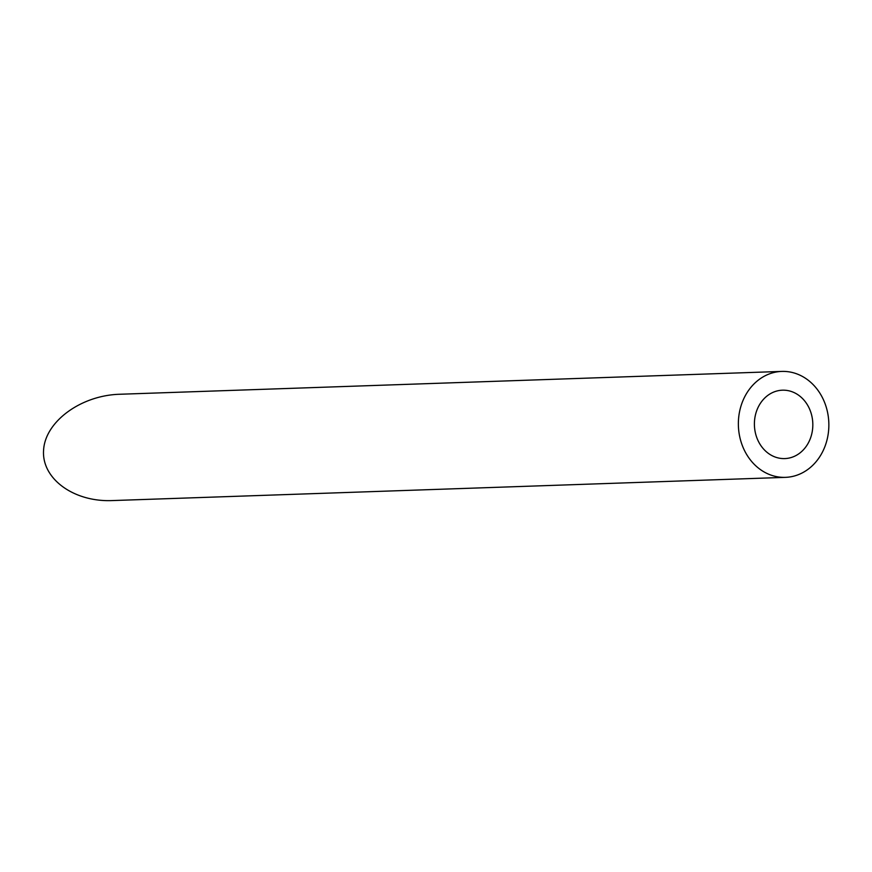<?xml version="1.0" encoding="UTF-8"?>
<svg xmlns="http://www.w3.org/2000/svg" width="872" height="872" viewBox="0 0 872 872"><rect width="100%" height="100%" fill="white"/><g stroke="black" fill="none" stroke-linecap="round" stroke-linejoin="round"><path stroke-width="1.31" d="M790.686 457.669A34.215 29.201 88 0 0 812.53 419.901A34.215 29.201 88 0 0 782.435 390.187A34.215 29.201 88 0 0 754.422 425.394A34.215 29.201 88 0 0 784.789 458.585A34.215 29.201 88 0 0 790.686 457.669M794.566 475.938A52.996 45.235 88 0 0 828.4 417.437A52.996 45.235 88 0 0 781.781 371.418A52.996 45.235 88 0 0 738.399 425.939A52.996 45.235 88 0 0 785.432 477.355A52.996 45.235 88 0 0 794.566 475.938M785.432 477.355L112.063 500.583C73.401 502.13 41.3 478.368 43.6 449.919C45.333 421.481 80.965 395.387 119.606 394.264L781.781 371.418"/></g></svg>
